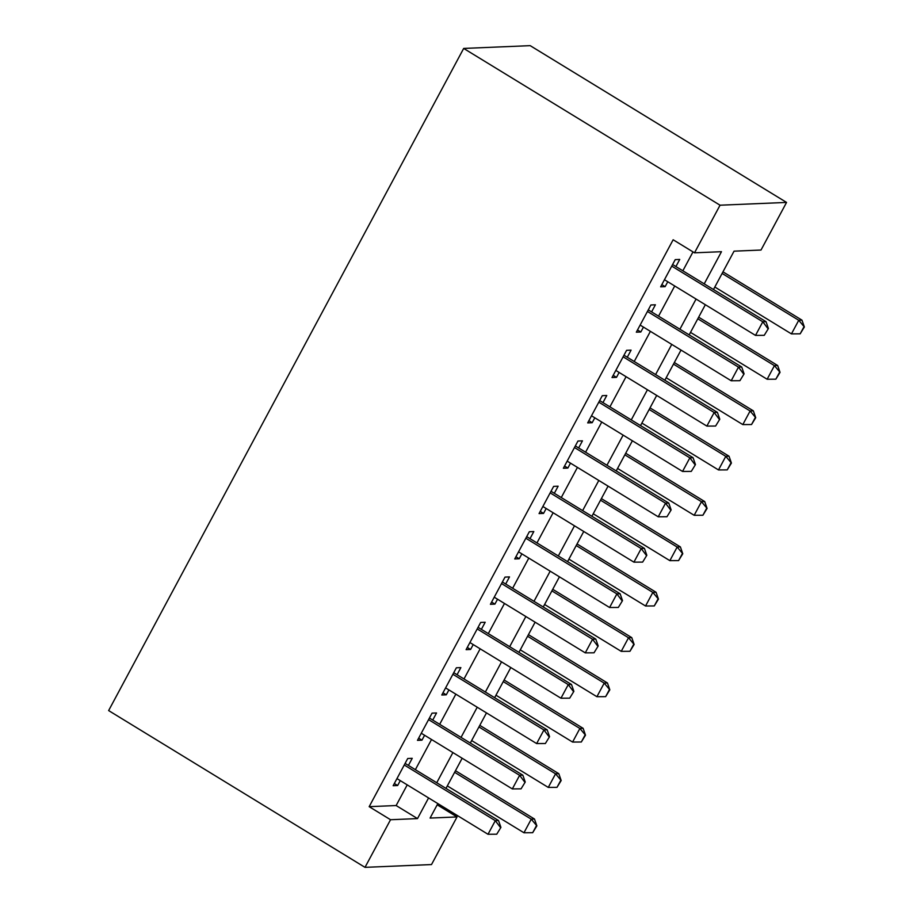 <?xml version="1.0" encoding="UTF-8"?>
<svg xmlns="http://www.w3.org/2000/svg" width="913" height="913" viewBox="0 0 913 913"><rect width="100%" height="100%" fill="white"/><g stroke="black" fill="none" stroke-linecap="round" stroke-linejoin="round"><path stroke-width="1.37" d="M437.19 804.81L457.036 816.941L431.507 864.565L365.006 867.35L108.636 710.576L463.678 48.435L530.179 45.65L786.55 202.424L761.008 250.036L734.052 251.166L713.487 289.524M408.419 765.425L412.231 758.315L407.734 758.498L393.149 785.716L397.646 785.522L400.271 780.626M432.739 720.072L436.551 712.962L432.054 713.144L417.469 740.363L421.954 740.169L424.591 735.273M457.059 674.718L460.871 667.608L456.374 667.791L441.789 695.01L446.274 694.816L448.911 689.92M481.368 629.365L485.191 622.255L480.695 622.438L466.098 649.657L470.594 649.463L473.219 644.567M505.688 584.012L509.5 576.902L505.015 577.096L490.418 604.303L494.914 604.109L497.539 599.213M530.008 538.659L533.82 531.549L529.323 531.743L514.738 558.95L519.235 558.756L521.859 553.86M554.328 493.305L558.14 486.195L553.643 486.389L539.058 513.597L543.543 513.414L546.179 508.507M578.648 447.952L582.46 440.842L577.963 441.036L563.367 468.243L567.863 468.061L570.499 463.153M602.957 402.61L606.768 395.489L602.283 395.683L587.687 422.89L592.183 422.708L594.808 417.8M627.277 357.257L631.088 350.136L626.603 350.33L612.007 377.537L616.503 377.354L619.128 372.447M651.597 311.904L655.408 304.782L650.912 304.976L636.327 332.184L640.823 332.001L643.448 327.094M704.22 283.863L721.475 251.691L694.508 252.821L673.143 239.765L369.172 806.67L396.139 805.54L407.221 784.872M415.369 769.67L431.529 739.519M439.678 724.317L455.849 694.165M463.998 678.964L480.17 648.812M488.318 633.611L504.49 603.459M512.638 588.257L528.81 558.105M536.958 542.915L553.118 512.752M561.267 497.562L577.438 467.399M585.587 452.209L601.758 422.046M609.907 406.856L626.078 376.692M634.227 361.502L650.398 331.351M658.547 316.149L674.707 285.997M682.856 270.796L692.99 251.897M675.917 266.55L679.729 259.44L675.232 259.623L660.647 286.83L665.132 286.648L667.768 281.74M365.006 867.35L390.536 819.726L417.503 818.596L428.585 797.928M369.172 806.67L390.536 819.726M694.508 252.821L720.049 205.208L463.678 48.435M437.841 803.6L430.08 818.071L457.036 816.941M705.338 304.725L689.167 334.877M681.018 350.078L664.847 380.23M656.698 395.42L640.538 425.584M632.389 440.774L616.218 470.937M608.069 486.127L591.898 516.29M583.749 531.48L567.578 561.632M559.429 576.833L543.258 606.985M535.109 622.187L518.949 652.339M510.801 667.54L494.629 697.692M486.481 712.893L470.309 743.045M462.161 758.247L445.989 788.398M786.55 202.424L720.049 205.208M436.734 782.738L452.894 752.586M461.042 737.384L477.214 707.233M485.362 692.031L501.534 661.879M509.682 646.678L525.854 616.526M534.002 601.325L550.174 571.173M558.322 555.971L574.482 525.82M582.631 510.618L598.802 480.466M606.951 465.265L623.123 435.113M631.271 419.912L647.443 389.76M655.591 374.57L671.763 344.406M679.911 329.216L696.071 299.053M396.139 805.54L417.503 818.596M661.834 284.628L665.132 286.648M637.514 329.981L640.823 332.001M613.194 375.334L616.503 377.354M588.874 420.676L592.183 422.708M564.554 466.029L567.863 468.061M540.245 511.383L543.543 513.414M515.925 556.736L519.235 558.756M491.605 602.089L494.914 604.109M467.285 647.443L470.594 649.463M442.965 692.796L446.274 694.816M418.656 738.149L421.954 740.169M394.336 783.502L397.646 785.522M764.227 335.333L768.415 328.509L764.227 335.333L755.508 335.402L664.459 279.72M671.751 266.117L762.8 321.787L766.03 321.661L768.415 328.509M672.607 264.53L766.03 321.661M755.508 335.402L762.8 321.787L767.879 328.532M714.822 287.036L791.445 333.896L798.749 320.28L722.115 273.432M803.828 327.025L800.176 333.827L804.364 327.002L798.749 320.28L801.979 320.155L722.97 271.834M791.445 333.896L800.176 333.827M804.364 327.002L801.979 320.155M739.918 380.687L744.095 373.862L739.918 380.687L731.187 380.755L640.139 325.074M647.431 311.47L738.48 367.14L741.721 367.003L744.095 373.862M648.287 309.872L741.721 367.003M731.187 380.755L738.48 367.14L743.559 373.885M715.598 426.04L719.786 419.215L715.598 426.04L706.867 426.097L615.819 370.427M623.123 356.823L714.16 412.493L717.401 412.356L719.786 419.215M623.967 355.225L717.401 412.356M706.867 426.097L714.16 412.493L719.239 419.238M691.278 471.393L695.466 464.569L691.278 471.393L682.547 471.45L591.498 415.78M598.802 402.177L689.851 457.847L693.081 457.71L695.466 464.569M599.647 400.579L693.081 457.71M682.547 471.45L689.851 457.847L694.93 464.591M666.958 516.747L671.146 509.922L666.958 516.747L658.227 516.804L567.19 461.133M574.482 447.53L665.531 503.2L668.761 503.063L671.146 509.922M575.338 445.932L668.761 503.063M658.227 516.804L665.531 503.2L670.61 509.945M690.502 332.389L767.137 379.249L774.429 365.634L697.794 318.774M779.508 372.378L775.856 379.18L780.044 372.356L774.429 365.634L777.659 365.497L698.65 317.188M767.137 379.249L775.856 379.18M780.044 372.356L777.659 365.497M666.182 377.742L742.817 424.591L750.109 410.987L673.486 364.127M755.188 417.732L751.536 424.534L755.724 417.709L750.109 410.987L753.351 410.85L674.33 362.541M742.817 424.591L751.536 424.534M755.724 417.709L753.351 410.85M641.873 423.096L718.497 469.944L725.789 456.34L649.166 409.481M730.868 463.085L727.227 469.887L731.416 463.062L725.789 456.34L729.03 456.203L650.022 407.894M718.497 469.944L727.227 469.887M731.416 463.062L729.03 456.203M617.553 468.437L694.177 515.297L701.469 501.694L624.846 454.834M706.548 508.438L702.907 515.24L707.096 508.415L701.469 501.694L704.71 501.557L625.702 453.247M694.177 515.297L702.907 515.24M707.096 508.415L704.71 501.557M642.638 562.1L646.826 555.275L642.638 562.1L633.919 562.157L542.87 506.487M550.162 492.883L641.211 548.553L644.441 548.416L646.826 555.275M551.018 491.285L644.441 548.416M633.919 562.157L641.211 548.553L646.29 555.298M593.233 513.791L669.857 560.65L677.161 547.047L600.526 500.187M682.239 553.792L678.587 560.593L682.776 553.769L677.161 547.047L680.39 546.91L601.382 498.601M669.857 560.65L678.587 560.593M682.776 553.769L680.39 546.91M618.329 607.453L622.506 600.628L618.329 607.453L609.599 607.51L518.55 551.84M525.842 538.236L616.891 593.907L620.132 593.77L622.506 600.628M526.698 536.639L620.132 593.77M609.599 607.51L616.891 593.907L621.97 600.651M568.913 559.144L645.548 606.004L652.841 592.4L576.206 545.54M657.919 599.145L654.267 605.947L658.456 599.122L652.841 592.4L656.07 592.263L577.062 543.954M645.548 606.004L654.267 605.947M658.456 599.122L656.07 592.263M594.009 652.806L598.198 645.982L594.009 652.806L585.279 652.863L494.23 597.193M501.534 583.578L592.571 639.26L595.812 639.123L598.198 645.982M502.378 581.992L595.812 639.123M585.279 652.863L592.571 639.26L597.65 646.005M544.593 604.497L621.228 651.357L628.521 637.753L551.897 590.894M633.599 644.498L629.947 651.3L634.136 644.475L628.521 637.753L631.762 637.616L552.742 589.307M621.228 651.357L629.947 651.3M634.136 644.475L631.762 637.616M569.689 698.16L573.878 691.335L569.689 698.16L560.959 698.217L469.91 642.547M477.214 628.931L568.263 684.613L571.492 684.476L573.878 691.335M478.058 627.345L571.492 684.476M560.959 698.217L568.263 684.613L573.341 691.358M520.284 649.851L596.908 696.71L604.201 683.107L527.577 636.247M609.279 689.851L605.639 696.653L609.827 689.829L604.201 683.107L607.442 682.97L528.433 634.649M596.908 696.71L605.639 696.653M609.827 689.829L607.442 682.97M545.369 743.513L549.558 736.677L545.369 743.513L536.639 743.57L445.601 687.9M452.894 674.285L543.943 729.966L547.172 729.829L549.558 736.677M453.75 672.698L547.172 729.829M536.639 743.57L543.943 729.966L549.021 736.7M521.049 788.855L525.237 782.03L521.049 788.855L512.33 788.923L421.281 733.242M428.574 719.638L519.623 775.32L522.852 775.183L525.237 782.03M429.43 718.052L522.852 775.183M512.33 788.923L519.623 775.32L524.701 782.053M495.964 695.204L572.588 742.064L579.881 728.46L503.257 681.6M584.959 735.193L581.319 742.007L585.507 735.17L579.881 728.46L583.122 728.323L504.113 680.002M572.588 742.064L581.319 742.007M585.507 735.17L583.122 728.323M471.644 740.557L548.268 787.417L555.572 773.813L478.937 726.953M560.65 780.547L556.998 787.348L561.187 780.524L555.572 773.813L558.802 773.676L479.793 725.356M548.268 787.417L556.998 787.348M561.187 780.524L558.802 773.676M496.74 834.208L500.917 827.383L496.74 834.208L488.01 834.277L396.961 778.595M404.254 764.991L495.303 820.673L498.544 820.536L500.917 827.383M405.11 763.405L498.544 820.536M488.01 834.277L495.303 820.673L500.381 827.406M447.324 785.91L523.959 832.77L531.252 819.166L454.617 772.307M536.33 825.9L532.678 832.702L536.867 825.877L531.252 819.166L534.482 819.029L455.473 770.709M523.959 832.77L532.678 832.702M536.867 825.877L534.482 819.029"/></g></svg>
